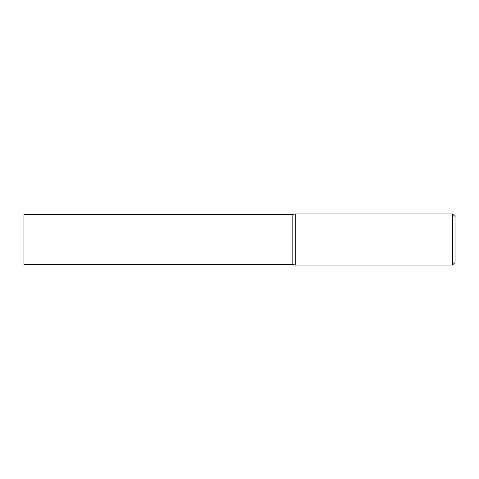 <?xml version="1.0" encoding="UTF-8"?>
<svg xmlns="http://www.w3.org/2000/svg" width="479" height="479" viewBox="0 0 479 479"><rect width="100%" height="100%" fill="white"/><g stroke="black" fill="none" stroke-linecap="round" stroke-linejoin="round"><path stroke-width="0.72" d="M452.493 265.049L295.256 265.049L295.256 213.951L452.493 213.951L455.05 216.508L455.05 262.492L452.493 265.049L452.493 213.951M295.256 265.049L292.831 264.57L23.95 264.57L23.95 214.43L292.831 214.43L295.256 213.951M292.831 264.57L292.831 214.43L292.831 264.57"/></g></svg>
